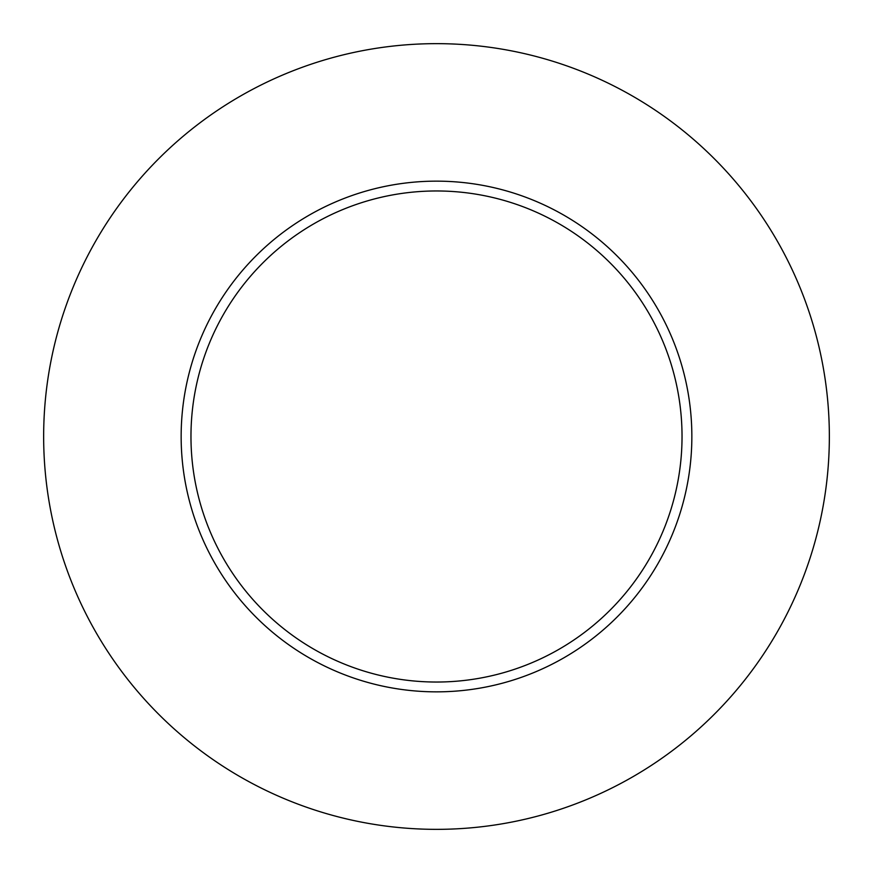 <?xml version="1.0" encoding="UTF-8"?>
<svg xmlns="http://www.w3.org/2000/svg" width="873" height="873" viewBox="0 0 873 873"><rect width="100%" height="100%" fill="white"/><g stroke="black" fill="none" stroke-linecap="round" stroke-linejoin="round"><path stroke-width="1.31" d="M682.031 436.5A245.531 245.531 0 0 0 436.5 190.969A245.531 245.531 0 0 0 190.969 436.5A245.531 245.531 0 0 0 436.5 682.031A245.531 245.531 0 0 0 682.031 436.5M829.35 436.5A392.85 392.85 0 0 0 436.5 43.65A392.85 392.85 0 0 0 43.65 436.5A392.85 392.85 0 0 0 436.5 829.35A392.85 392.85 0 0 0 829.35 436.5M691.853 436.5A255.353 255.353 0 0 1 436.5 691.853A255.353 255.353 0 0 1 181.148 436.5A255.353 255.353 0 0 1 436.5 181.148A255.353 255.353 0 0 1 691.853 436.5"/></g></svg>

